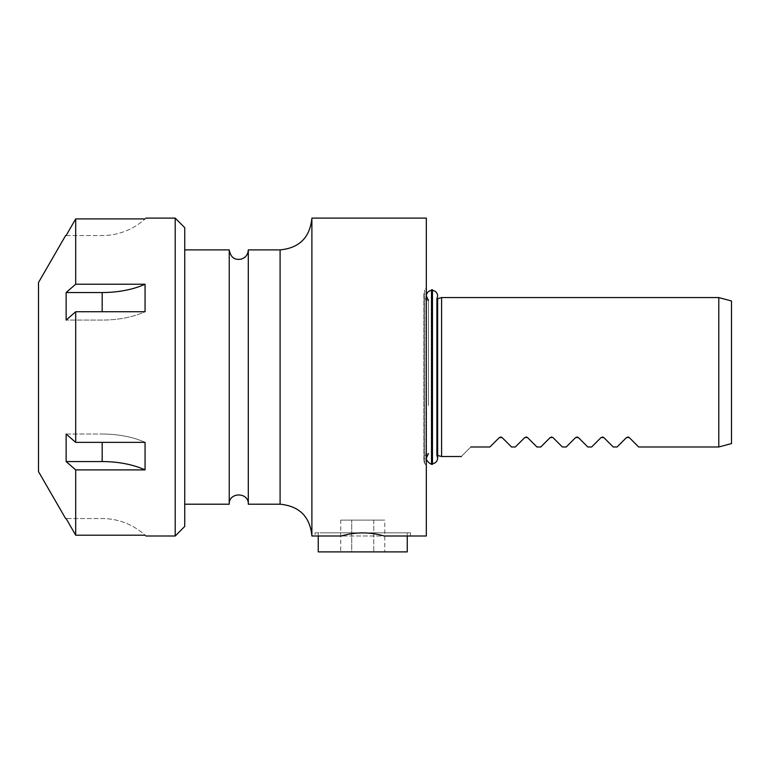 <?xml version="1.0" encoding="UTF-8"?>
<svg xmlns="http://www.w3.org/2000/svg" width="770" height="770" viewBox="0 0 770 770"><rect width="100%" height="100%" fill="white"/><g stroke="black" fill="none" stroke-linecap="round" stroke-linejoin="round"><path stroke-width="0.58" stroke-dasharray="3.85 2.89" d="M340.725 520.106L384.769 520.106L351.736 520.106L351.736 551.888L373.758 551.888L351.736 551.888L351.736 520.106L340.725 520.106L340.725 551.888M384.769 551.888L373.758 551.888L384.769 551.888L384.769 520.106M407.253 551.888L318.241 551.888M324.208 532.821L407.253 532.821L324.208 532.821M431.508 464.368L431.508 289.741M432.461 464.368L432.461 289.741M432.461 409.293L432.461 290.377L432.461 409.293M436.888 455.262L436.888 298.837M428.438 405.559L428.438 300.425L428.438 405.559M431.508 409.293L431.508 290.377L431.508 409.293M184.733 504.206L184.733 249.894L184.733 504.206M229.239 249.894L229.239 504.206M423.779 461.143L426.33 466.379L426.33 287.73L424.703 290.04L424.703 464.06L424.703 290.04L423.779 292.966L423.779 461.143L423.779 292.966M423.779 295.353L423.779 458.747L423.779 295.353C424.029 298.25 425.579 299.934 428.438 300.425M426.33 287.73L426.33 466.379M441.585 456.523L441.585 297.576M315.065 532.821L410.429 532.821L315.065 532.821L315.065 535.997L410.429 535.997L410.429 532.821M731.5 300.983L731.5 443.578L718.785 446.985L718.785 297.576M718.785 446.985L638.676 446.985L629.215 437.533M627.868 436.975L626.52 437.533L617.059 446.985L613.247 446.985L603.786 437.533M602.429 436.975L601.091 437.533L591.63 446.985L587.818 446.985L578.357 437.533M577.009 436.975L575.652 437.533L566.2 446.985L562.379 446.985L552.927 437.533M551.57 436.975L550.223 437.533L540.761 446.985L536.95 446.985L527.488 437.533M526.141 436.975L524.793 437.533L515.332 446.985L511.521 446.985L502.059 437.533M500.712 436.975L499.364 437.533L489.903 446.985L470.826 446.985C458.227 459.594 458.227 459.594 470.826 446.985M426.33 218.112L426.33 535.997L311.889 535.997L311.889 218.112L311.889 535.997L311.889 218.112L426.33 218.112M248.306 504.206L248.306 249.894M38.5 471.596L38.5 282.513M75.691 218.901L145.058 218.901A63.583 63.583 0 0 1 102.169 235.553L66.133 235.553L75.691 218.901L75.691 284.217L66.133 292.533L66.133 320.07L75.691 311.744L75.691 442.365L66.133 434.039L66.133 461.567L75.691 469.892L75.691 535.198L66.133 518.557L102.169 518.557A63.583 63.583 0 0 1 145.058 535.198L75.691 535.198M66.133 434.039L102.169 434.039L66.133 434.039M145.058 535.198C146.204 536.257 146.204 536.257 145.058 535.198A63.583 63.583 0 0 0 102.169 518.557L66.133 518.557M66.133 461.567L102.169 461.567A63.583 31.791 0 0 1 145.058 469.892L145.058 442.365L75.691 442.365M75.691 469.892L145.058 469.892M145.058 442.365A63.583 31.791 180 0 0 102.169 434.039A63.583 31.791 180 0 1 145.058 442.365M75.691 311.744L145.058 311.744A63.583 31.791 0 0 1 102.169 320.07L66.133 320.07L102.169 320.07A63.583 31.791 0 0 0 145.058 311.744L145.058 284.217L75.691 284.217M145.058 284.217A63.583 31.791 180 0 1 102.169 292.533L66.133 292.533M175.194 535.997L175.194 218.112M184.733 227.641L184.733 526.459M66.133 235.553L102.169 235.553A63.583 63.583 0 0 0 145.058 218.901M373.758 520.106L373.758 551.888L373.758 520.106M280.097 504.206L280.097 249.894M102.169 461.567L102.169 442.365M102.169 311.744L102.169 292.533M407.253 535.997L407.253 532.821M318.241 535.997L318.241 532.821M437.639 455.465L437.639 298.635M426.33 407.195L426.33 296.007L426.33 407.195M428.438 453.684C427.764 454.416 426.147 452.029 423.779 458.747"/><path stroke-width="1.16" d="M318.241 535.997L318.241 551.888L407.253 551.888L407.253 535.997M431.508 409.534L431.508 464.368L432.461 464.368L432.461 289.741L431.508 289.741L431.508 409.534M432.461 290.377C435.647 290.916 437.37 292.793 437.639 296.007L436.888 298.837L436.888 455.262L441.585 456.523L461.297 456.523M184.733 504.206L229.239 504.206L229.239 249.894L184.733 249.894M436.888 298.837L441.585 297.576L441.585 456.523M315.065 535.997L341.283 535.997C355.596 531.878 369.898 531.878 384.211 535.997L410.429 535.997M384.211 535.997L426.33 535.997L426.33 218.112L311.889 218.112L311.889 535.997L341.283 535.997M718.785 297.576L718.785 446.985L731.5 443.578L731.5 300.983L718.785 297.576L441.585 297.576M470.826 446.985C458.227 459.594 458.227 459.594 470.826 446.985L489.903 446.985L499.364 437.533L502.059 437.533L511.521 446.985L515.332 446.985L524.793 437.533L527.488 437.533L536.95 446.985L540.761 446.985L550.223 437.533L552.927 437.533L562.379 446.985L566.2 446.985L575.652 437.533L578.357 437.533L587.818 446.985L591.63 446.985L601.091 437.533L603.786 437.533L613.247 446.985L617.059 446.985L626.52 437.533L629.215 437.533L627.868 436.975M603.786 437.533L602.429 436.975M578.357 437.533L577.009 436.975M552.927 437.533L551.57 436.975M527.488 437.533L526.141 436.975M502.059 437.533L500.712 436.975M629.215 437.533L638.676 446.985L718.785 446.985M229.239 249.894C231.192 259.913 236.977 259.634 240.74 259.23C245.457 257.892 247.978 254.783 248.306 249.894L248.306 504.206L280.097 504.206C299.405 506.092 310.002 516.689 311.889 535.997M229.239 504.206C228.642 491.905 248.893 491.905 248.306 504.206M65.623 235.553L38.5 282.513L38.5 471.596L65.623 518.557M66.133 518.557L75.691 535.198L75.691 469.892L66.133 461.567L66.133 434.039L75.691 442.365L75.691 311.744L66.133 320.07L66.133 292.533L75.691 284.217L75.691 218.901L66.133 235.553M75.691 442.365L145.058 442.365L145.058 469.892A63.583 31.791 0 0 0 102.169 461.567L66.133 461.567M145.058 469.892L75.691 469.892M75.691 535.198L145.058 535.198C146.204 536.257 146.204 536.257 145.058 535.198L145.078 535.217M175.194 535.997L184.733 526.459L184.733 227.641L175.194 218.112L175.194 535.997L145.915 535.997M75.691 284.217L145.058 284.217L145.058 311.744L75.691 311.744M145.058 218.901C146.204 217.843 146.204 217.843 145.058 218.901C146.204 217.843 146.204 217.843 145.058 218.901L75.691 218.901M66.133 292.533L102.169 292.533A63.583 31.791 180 0 0 145.058 284.217M248.306 249.894L280.097 249.894L280.097 504.206M102.169 442.365L102.169 461.567M102.169 292.533L102.169 311.744M432.461 463.733C435.647 463.194 437.37 461.307 437.639 458.092L437.639 298.635M436.888 455.262L437.639 458.092L437.639 455.465M431.508 463.733C430.228 465.224 424.79 458.256 426.33 458.092L428.438 453.684M431.508 290.377C428.322 290.916 426.599 292.793 426.33 296.007L428.438 300.425M280.097 249.894C299.405 248.017 310.002 237.42 311.889 218.112M175.194 218.112L145.915 218.112"/></g></svg>
